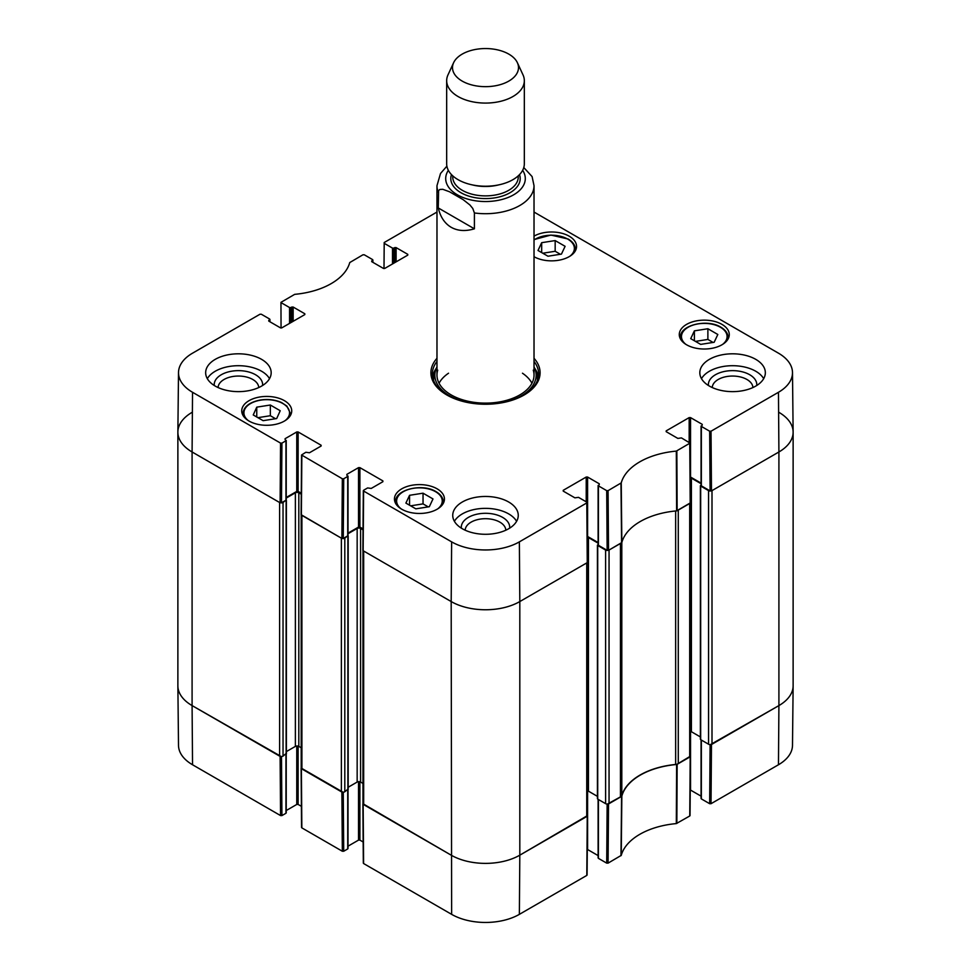 <?xml version="1.0" encoding="UTF-8"?>
<svg xmlns="http://www.w3.org/2000/svg" width="971" height="971" viewBox="0 0 971 971"><rect width="100%" height="100%" fill="white"/><g stroke="black" fill="none" stroke-linecap="round" stroke-linejoin="round"><path stroke-width="1.46" d="M689.689 757.101L678.28 763.679L678.28 510.078L689.689 503.488L689.689 757.101A2.428 1.396 -0 0 0 690.393 756.106L690.393 503.027M675.646 510.977L675.646 764.468A4.855 2.804 -0 0 0 678.28 763.679M675.646 764.468A65.518 37.82 -0 0 0 621.804 795.552L621.804 542.607M621.804 541.952A4.855 2.804 180 0 1 620.445 543.469L620.445 797.07A4.855 2.804 -0 0 0 621.804 795.552M620.445 797.07L609.048 803.66L609.048 550.047L620.445 543.469M607.433 550.46A2.428 1.396 180 0 1 605.613 550.047L605.613 803.66A2.428 1.396 -0 0 0 609.048 803.66M605.613 803.66L597.711 799.097L597.711 798.308M597.432 796.366L588.45 791.171A2.428 1.396 -0 0 0 587.443 790.831M586.739 816.538L519.813 855.172L519.813 601.559A48.526 28.025 180 0 1 451.187 601.559A48.526 28.025 0 0 0 519.813 601.559L586.739 562.925L586.739 816.538A2.428 1.396 -0 0 0 587.443 815.543L587.443 562.464M587.443 815.604L519.813 855.172A48.526 28.025 180 0 1 451.187 855.172L363.676 804.643L363.676 551.043L451.187 601.559L451.636 541.867L363.603 491.047L363.603 490.258L367.621 487.94L371.225 488.437L382.89 481.701L382.89 480.9L382.89 481.701M362.96 550.581L362.96 803.66A2.428 1.396 -0 0 0 363.676 804.643M362.96 783.439L360.581 782.056A2.428 1.396 -0 0 0 357.158 782.056L348.176 787.25M347.885 789.192L344.802 791.766L344.802 538.165A2.428 1.396 180 0 1 342.981 538.577M341.367 791.766L301.908 768.983L301.908 515.383L341.367 538.165L341.367 791.766A2.428 1.396 -0 0 0 344.802 791.766M301.192 514.921L301.192 768A2.428 1.396 -0 0 0 301.908 768.983M301.192 747.767L298.813 746.396A2.428 1.396 -0 0 0 295.378 746.396L286.396 751.578M286.117 753.532L283.034 756.106L283.034 502.505A2.428 1.396 180 0 1 281.214 502.905M281.93 443.104L285.947 440.785L285.947 500.223L281.481 502.796L281.93 443.104L280.558 443.104L192.537 392.284A47.895 27.649 180 0 1 178.506 372.548L177.875 431.986A48.526 28.025 0 0 0 192.088 451.976L279.599 502.505L279.599 756.106A2.428 1.396 -0 0 0 283.034 756.106M279.599 756.106L192.088 705.589A48.526 28.025 180 0 1 177.875 685.769L177.875 432.168A48.526 28.025 180 0 1 192.088 412.347M778.912 412.347A48.526 28.025 180 0 1 793.125 432.168L793.125 685.769A48.526 28.025 180 0 1 778.912 705.589L711.998 744.223L711.998 490.61L778.912 451.976A48.526 28.025 0 0 0 793.125 431.986L792.494 372.548A47.895 27.649 180 0 1 778.463 392.284L711.027 431.209L709.655 431.209L710.104 490.913L711.476 490.913L778.912 451.976L778.463 392.284M701.074 485.027L700.674 486.058L708.563 490.61L708.563 744.223A2.428 1.396 -0 0 0 711.998 744.223M708.563 744.223L700.674 739.659L700.674 738.87M700.382 736.928L691.401 731.733A2.428 1.396 -0 0 0 690.393 731.394M598.124 544.464L597.711 545.496L605.613 550.047M690.296 477.768A2.428 1.396 180 0 1 691.401 478.133L701.074 483.716M710.384 491.023A2.428 1.396 180 0 1 708.563 490.61M793.125 432.168A48.526 28.025 180 0 1 778.912 451.976L778.912 705.589L710.384 744.623M281.214 756.518L192.088 705.589L192.088 451.976A48.526 28.025 180 0 1 177.875 432.168M283.034 502.505L286.19 499.98M286.227 498.074L295.378 492.795A2.428 1.396 180 0 1 298.813 492.795L301.253 494.203M344.802 538.165L347.97 535.64M348.006 533.734L357.158 528.455A2.428 1.396 180 0 1 360.581 528.455L363.033 529.863M587.346 537.206A2.428 1.396 180 0 1 588.45 537.57L598.124 543.153M438.249 207.94L474.406 228.816C465.473 231.486 457.729 230.977 451.187 227.299C444.718 223.464 440.409 217.019 438.249 207.94L438.613 190.547L439.899 189.454L442.788 189.296L449.464 191.748L463.191 199.674L469.867 204.93L472.756 208.425L474.406 212.965A48.526 28.025 180 0 0 534.026 185.692L532.096 176.576L523.782 167.546M474.406 212.965L474.406 228.816M462.16 81.079A33.002 19.056 180 0 1 453.615 62.702A33.002 19.056 180 0 1 485.5 48.55A33.002 19.056 180 0 1 517.385 62.702A33.002 19.056 180 0 1 501.983 84.113A33.002 19.056 180 0 1 462.16 81.079M517.385 62.702L523.017 74.901A38.828 22.418 180 0 1 524.328 80.666A38.828 22.418 180 0 1 500.356 101.372A38.828 22.418 180 0 1 458.045 96.517A38.828 22.418 180 0 1 446.672 80.666A38.828 22.418 180 0 1 447.983 74.901L453.615 62.702M524.328 80.666L524.328 163.808A38.828 22.418 180 0 1 500.356 184.514A38.828 22.418 180 0 1 458.045 179.659A38.828 22.418 180 0 1 446.672 163.808L446.672 80.666M607.154 804.061L606.705 863.134L608.077 863.134L621.246 855.378A66.149 38.197 180 0 1 676.314 823.59L689.75 815.98L689.762 815.191M606.705 863.134L598.403 858.34L598.403 799.497M598.403 857.551L598.403 858.34M598.124 855.597L587.589 849.528L587.589 790.855M363.603 862.746L363.603 863.535L451.636 914.354A47.895 27.649 0 0 0 519.364 914.354L586.8 875.417L586.812 874.628M363.166 842.003L359.901 840.109L359.901 781.789M358.53 781.667L358.53 840.109L359.901 840.109M358.53 840.109L348.006 846.19M347.715 790.091L347.715 848.132M347.715 848.933L343.71 851.251L343.261 792.178M301.835 827.074L301.835 827.862L342.338 851.251L343.71 851.251M301.398 806.331L298.133 804.449L298.133 746.116M296.762 746.007L296.762 804.449L298.133 804.449M296.762 804.449L286.227 810.53M285.947 754.418L285.947 812.472M285.947 813.273L281.93 815.579L281.481 756.518M192.537 764.76L192.088 705.589A48.526 28.025 180 0 1 177.875 685.939L178.506 745.376A47.895 27.649 0 0 0 192.537 764.76L280.558 815.579L281.93 815.579M778.463 764.76A47.895 27.649 0 0 0 792.494 745.376L793.125 685.939A48.526 28.025 180 0 1 778.912 705.589L778.463 764.76L711.027 803.697L711.476 744.514M710.104 744.623L709.655 803.697L711.027 803.697M709.655 803.697L701.353 798.902L701.353 740.06M701.353 798.113L701.353 798.902M701.074 796.159L690.539 790.091L690.539 731.418M690.393 756.166L676.617 764.493A65.518 37.82 0 0 0 621.841 796.111L607.433 804.061M342.981 792.178L301.192 768.061M519.364 914.354L519.813 855.172A48.526 28.025 180 0 1 451.187 855.172L362.96 803.721M281.056 328.016L280.959 302.345L294.686 294.347A66.149 38.197 0 0 0 349.754 262.558L362.923 254.803L364.295 254.803L372.597 259.597L372.597 262.17M281.25 302.746L289.552 307.54L289.552 323.392M290.924 322.603L290.924 307.54L289.552 307.54M290.924 307.54L291.786 307.042L291.786 322.105M293.157 321.316L293.157 307.042L291.786 307.042M293.157 307.042L304.821 313.779L304.821 314.58L304.821 313.779M304.821 314.58L281.833 327.846L280.461 327.846L268.785 321.11L268.785 320.321L268.785 321.11M268.785 320.321L269.647 319.823L269.647 321.607M178.506 372.548A47.895 27.649 180 0 1 192.537 353.177L259.973 314.24L261.345 314.24L269.647 319.034L269.647 319.823M285.086 439.499L285.947 440.785M285.086 438.698L296.762 431.961L296.762 491.399L298.133 491.399L298.133 431.961L296.762 431.961M298.133 431.961L321.122 445.24L321.122 446.029L321.122 445.24M321.122 446.029L309.458 452.765L305.853 452.268L301.556 454.986L301.107 514.679L341.877 538.456L343.261 538.456L343.71 478.764L342.338 478.764L301.556 454.986M343.71 478.764L347.715 476.445L347.715 535.094M346.853 475.159L347.715 476.445M346.853 474.37L358.53 467.634L358.53 527.071L359.901 527.071L359.901 467.634L358.53 467.634M359.901 467.634L382.89 480.9M563.229 491.108L563.229 490.319L563.229 491.108L574.893 497.844L578.498 497.346L586.8 502.141L586.8 502.929L519.364 541.867A47.895 27.649 180 0 1 451.636 541.867M563.229 490.319L586.217 477.04L586.217 501.801M598.124 542.558L587.589 536.478L587.589 477.04L586.217 477.04M587.589 477.04L599.265 483.776L599.265 484.565L599.265 483.776M599.265 484.565L598.403 485.852L606.705 490.646L607.154 550.351L608.526 550.351L621.841 542.51A65.518 37.82 180 0 1 676.617 510.88L690.49 502.796L690.041 443.092L676.314 451.102A66.149 38.197 0 0 0 621.246 482.89L608.077 490.646L606.705 490.646M666.179 431.67L666.179 430.881L666.179 431.67L677.843 438.407L681.448 437.909L690.041 443.092M666.179 430.881L689.167 417.603L689.167 442.363M701.074 483.121L690.539 477.04L690.539 417.603L689.167 417.603M690.539 417.603L702.215 424.339L702.215 425.128L702.215 424.339M702.215 425.128L701.353 426.415L709.655 431.209M534.026 212.054L778.463 353.177A47.895 27.649 180 0 1 792.494 372.548M384.006 268.566L384.2 242.519L436.974 212.054M384.2 243.308L392.502 248.103L392.502 263.954M393.874 263.165L393.874 248.103L392.502 248.103M393.874 248.103L394.736 247.605L394.736 262.668M396.107 261.867L396.107 247.605L394.736 247.605M396.107 247.605L407.771 254.341L407.771 255.13L407.771 254.341M407.771 255.13L384.783 268.409L383.411 268.409L371.735 261.672L371.735 260.883L371.735 261.672M371.735 260.883L372.597 260.386M686.594 344.79A24.991 14.431 180 0 1 679.275 334.582A24.991 14.431 180 0 1 704.266 320.151A24.991 14.431 180 0 1 729.27 334.582A24.991 14.431 180 0 1 713.831 347.921A24.991 14.431 180 0 1 686.594 344.79M401.763 509.241A24.991 14.431 180 0 1 394.444 499.033A24.991 14.431 180 0 1 419.436 484.602A24.991 14.431 180 0 1 444.439 499.033A24.991 14.431 180 0 1 429 512.36A24.991 14.431 180 0 1 401.763 509.241M249.049 421.062A24.991 14.431 180 0 1 241.73 410.867A24.991 14.431 180 0 1 266.734 396.435A24.991 14.431 180 0 1 291.725 410.867A24.991 14.431 180 0 1 276.298 424.193A24.991 14.431 180 0 1 249.049 421.062M534.026 236.135A24.991 14.431 180 0 1 561.214 233.113A24.991 14.431 180 0 1 576.556 246.416A24.991 14.431 180 0 1 561.214 259.73A24.991 14.431 180 0 1 534.026 256.708M709.425 386.094A32.759 18.91 180 0 1 699.824 372.73A32.759 18.91 180 0 1 732.583 353.808A32.759 18.91 180 0 1 765.342 372.73A32.759 18.91 180 0 1 745.121 390.196A32.759 18.91 180 0 1 709.425 386.094M462.342 528.746A32.759 18.91 180 0 1 452.741 515.383A32.759 18.91 180 0 1 485.5 496.46A32.759 18.91 180 0 1 518.259 515.383A32.759 18.91 180 0 1 498.038 532.848A32.759 18.91 180 0 1 462.342 528.746M215.259 386.094A32.759 18.91 180 0 1 205.658 372.73A32.759 18.91 180 0 1 238.417 353.808A32.759 18.91 180 0 1 271.176 372.73A32.759 18.91 180 0 1 250.955 390.196A32.759 18.91 180 0 1 215.259 386.094M436.974 358.287A54.594 31.521 0 0 0 446.891 395.015A54.594 31.521 0 0 0 524.109 395.015A54.594 31.521 0 0 0 534.026 358.287M538.007 250.482L541.672 242.689L555.169 240.577L565.11 246.318L561.444 254.111L547.96 256.223L538.007 250.482M263.117 420.674L253.237 414.957L256.757 407.152L270.339 405.016L280.218 410.733L276.699 418.537L263.117 420.674M405.89 503.099L409.556 495.307L423.04 493.183L432.993 498.936L429.328 506.716L415.831 508.84L405.89 503.099M690.721 338.648L694.386 330.856L707.883 328.744L717.824 334.485L714.158 342.278L700.661 344.389L690.721 338.648M710.104 490.913L701.353 485.852L701.353 426.415M701.353 485.063L701.353 485.852M607.154 550.351L598.403 545.289L598.403 485.852M598.403 544.5L598.403 545.289M519.364 541.867L519.813 601.559L587.249 562.634L587.091 502.529M363.154 549.95L363.154 550.739L451.187 601.559L451.636 914.354M363.033 528.879L359.901 527.071M358.53 527.071L348.006 533.14M347.715 535.883L343.261 538.456M301.265 493.219L298.133 491.399M296.762 491.399L286.227 497.48M285.947 500.223L285.947 499.434M192.537 392.284L192.088 451.976L280.109 502.796L281.481 502.796M541.672 242.689L541.672 252.594M560.364 254.281L555.169 251.271L542.753 253.225M555.169 240.577L555.169 251.271M694.386 330.856L694.386 340.76M713.078 342.447L707.883 339.437L695.467 341.391M707.883 328.744L707.883 339.437M409.556 495.307L409.556 505.211M428.247 506.886L423.04 503.888L410.636 505.83M423.04 493.183L423.04 503.888M275.533 418.719L270.339 415.722L257.922 417.664M270.339 405.016L270.339 415.722M256.757 407.152L256.757 416.996M436.343 368.191A53.138 30.684 0 0 0 432.605 376.882M538.395 376.882A53.138 30.684 0 0 0 534.657 368.191M436.974 366.868A50.626 29.227 0 0 0 435.663 370.036A50.626 29.227 0 0 0 466.129 402.2M504.871 402.2A50.626 29.227 0 0 0 535.337 370.036A50.626 29.227 0 0 0 534.026 366.868M437.727 370.157A48.526 28.025 0 0 0 485.5 403.123A48.526 28.025 0 0 0 533.273 370.157M448.529 373.216A48.526 28.025 0 0 0 439.062 383.242M531.938 383.242A48.526 28.025 0 0 0 522.471 373.216M756.737 385.499A24.202 13.97 0 0 0 749.697 374.733A24.202 13.97 0 0 0 722.618 371.881A24.202 13.97 0 0 0 708.429 385.499M712.265 387.563A20.33 11.737 180 0 1 724.985 376.894A20.33 11.737 180 0 1 746.954 379.491A20.33 11.737 180 0 1 752.901 387.563M763.679 378.666A32.759 18.91 0 0 0 732.583 365.703A32.759 18.91 0 0 0 701.487 378.666M262.571 385.499A24.202 13.97 0 0 0 255.531 374.733A24.202 13.97 0 0 0 228.452 371.881A24.202 13.97 0 0 0 214.263 385.499M218.099 387.563A20.33 11.737 180 0 1 230.819 376.894A20.33 11.737 180 0 1 252.788 379.491A20.33 11.737 180 0 1 258.735 387.563M269.513 378.666A32.759 18.91 0 0 0 238.417 365.703A32.759 18.91 0 0 0 207.321 378.666M509.654 528.151A24.202 13.97 0 0 0 502.614 517.385A24.202 13.97 0 0 0 475.535 514.533A24.202 13.97 0 0 0 461.346 528.151M465.182 530.215A20.33 11.737 180 0 1 477.902 519.546A20.33 11.737 180 0 1 499.871 522.143A20.33 11.737 180 0 1 505.818 530.215M516.596 521.318A32.759 18.91 0 0 0 485.5 508.355A32.759 18.91 0 0 0 454.404 521.318M534.026 361.418A53.138 30.684 180 0 1 538.638 373.908A53.138 30.684 180 0 1 523.587 395.306M447.413 395.306A53.138 30.684 180 0 1 432.362 373.908A53.138 30.684 180 0 1 436.974 361.418M597.711 799.097L597.711 545.496M286.117 754.321L286.117 500.72M347.885 789.981L347.885 536.38M360.581 782.056L360.581 528.455M357.158 782.056L357.158 528.455M295.378 746.396L295.378 492.795M298.813 746.396L298.813 492.795M700.674 739.659L700.674 486.058M588.45 791.171L588.45 537.57M691.401 731.733L691.401 478.133M438.249 192.088A48.526 28.025 180 0 1 436.974 185.692L436.974 375.097M522.653 170.326A39.799 22.976 180 0 1 515.492 193.666A39.799 22.976 180 0 1 476.409 200.924A39.799 22.976 180 0 1 457.365 194.807A39.799 22.976 180 0 1 448.347 170.326M498.791 184.866A32.759 18.91 180 0 1 472.209 184.866M518.259 175.836L518.259 176.977A32.759 18.91 180 0 1 498.038 194.443A32.759 18.91 180 0 1 462.342 190.34A32.759 18.91 180 0 1 452.741 176.977L452.741 175.836M519.521 174.61A34.701 20.039 180 0 1 501.886 196.215A34.701 20.039 180 0 1 460.958 192.719A34.701 20.039 180 0 1 451.479 174.61M676.617 764.493L676.314 823.59M676.848 823.432L677.151 764.335M621.246 855.378L621.841 796.111M621.574 796.426L620.979 855.682M690.199 756.797L689.75 815.98M608.077 863.134L608.526 803.952M587.249 816.235L586.8 875.417M363.603 863.535L363.154 804.352M341.877 792.069L342.338 851.251M280.109 756.409L280.558 815.579M301.835 827.862L301.386 768.692M534.026 239.971A22.806 13.169 180 0 1 567.695 239.084A22.806 13.169 180 0 1 569.953 256.186M248.333 420.637A22.806 13.169 180 0 1 260.75 400.137A22.806 13.169 180 0 1 285.535 405.393A22.806 13.169 180 0 1 285.122 420.637M401.047 508.804A22.806 13.169 180 0 1 404.579 491.023A22.806 13.169 180 0 1 435.566 491.702A22.806 13.169 180 0 1 437.824 508.804M685.878 344.353A22.806 13.169 180 0 1 689.422 326.572A22.806 13.169 180 0 1 720.397 327.251A22.806 13.169 180 0 1 722.667 344.353M575.038 251.355A23.777 13.728 0 0 0 575.342 249.195C575.233 245.202 572.841 241.815 568.181 239.036L550.897 235.055L534.026 239.594M727.752 339.522A23.777 13.728 0 0 0 728.056 337.362C727.947 333.369 725.555 329.982 720.883 327.203C707.167 318.452 679.397 325.212 680.489 337.362A23.777 13.728 0 0 0 680.792 339.522M442.922 503.973A23.777 13.728 0 0 0 443.225 501.801C443.116 497.807 440.725 494.433 436.052 491.654C422.336 482.903 394.566 489.663 395.658 501.801A23.777 13.728 0 0 0 395.962 503.973M290.208 415.806A23.777 13.728 0 0 0 290.511 413.634L286.87 406.072L281.626 402.589C275.339 399.749 268.324 398.875 260.604 399.967C249.535 402.103 243.66 406.667 242.944 413.634A23.777 13.728 0 0 0 243.248 415.806M435.991 369.101A52.907 30.538 0 0 0 432.738 377.598M538.262 377.598A52.907 30.538 0 0 0 535.009 369.101M435.663 370.036L434.474 373.908A51.839 29.931 0 0 0 433.734 380.863M537.266 380.863A51.839 29.931 0 0 0 536.526 373.908L535.337 370.036M677.151 510.722L676.848 450.945M676.314 451.102L676.617 510.88M689.75 443.492L690.199 503.196M621.841 542.51L621.246 482.89M620.979 483.206L621.574 542.813M608.526 550.351L608.077 490.646M280.558 443.104L280.109 502.796M301.386 515.079L301.835 455.387M363.154 550.739L363.603 491.047M342.338 478.764L341.877 538.456M586.8 502.929L587.249 562.634M711.476 490.913L711.027 431.209M348.176 789.593L348.176 535.98M286.396 753.933L286.396 500.32M597.432 798.708L597.432 545.095M700.382 739.271L700.382 485.658M446.891 166.15L440.506 173.506L436.974 185.692M534.026 185.692L534.026 375.097M690.041 815.591L690.49 756.409M701.074 739.89L701.074 798.502M598.124 799.327L598.124 857.951M587.091 875.029L587.54 815.846M362.875 803.964L363.324 863.134M348.006 789.909L348.006 848.533M286.227 754.249L286.227 812.873M301.107 768.292L301.556 827.474M575.342 249.195L575.342 250.858M680.489 337.362L680.489 339.025M728.056 337.362L728.056 339.025M395.658 501.801L395.658 503.476M443.225 501.801L443.225 503.476M242.944 413.634L242.944 415.309M290.511 413.634L290.511 415.309M372.876 262.328L372.876 259.985M269.926 321.777L269.926 319.423M286.227 499.822L286.227 440.385M363.324 490.646L362.875 550.339M348.006 535.482L348.006 476.045M598.124 544.901L598.124 485.464M701.074 485.464L701.074 426.026"/></g></svg>
